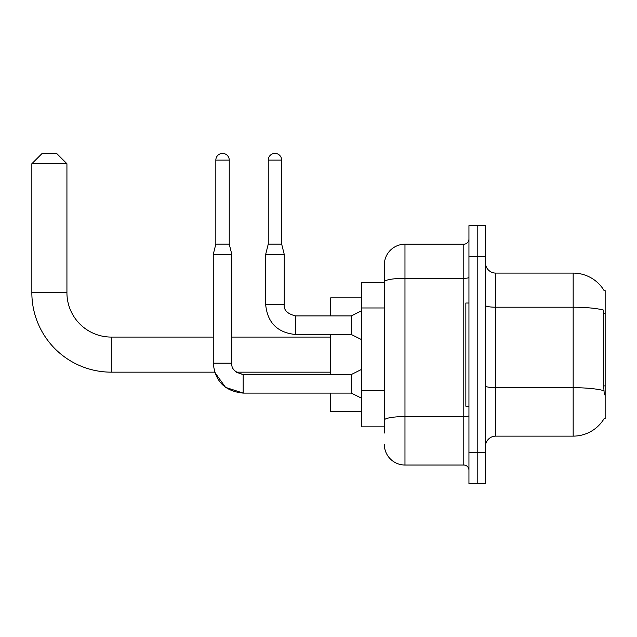 <?xml version="1.0" encoding="UTF-8"?>
<svg xmlns="http://www.w3.org/2000/svg" width="637" height="637" viewBox="0 0 637 637"><rect width="100%" height="100%" fill="white"/><g stroke="black" fill="none" stroke-linecap="round" stroke-linejoin="round"><path stroke-width="0.96" d="M495.769 436.13L573.165 436.13A36.118 36.118 0 0 0 604.314 418.286L605.15 418.589L605.15 290.639L604.21 290.767A36.118 36.118 0 0 0 573.165 273.098A36.118 36.118 0 0 1 604.139 290.639A36.118 36.118 0 0 0 573.165 273.098L495.769 273.098A10.319 10.319 0 0 1 485.458 262.778A10.319 10.319 0 0 0 495.769 273.098L495.769 436.13A10.319 10.319 0 0 0 485.458 446.449M384.334 433.033L384.334 281.896L384.334 282.382L361.633 282.382L361.633 426.846L384.334 426.846M477.201 452.644L477.201 483.594L485.458 483.594L485.458 452.644L477.201 452.644L477.201 483.594L468.943 483.594L468.943 452.644L477.201 452.644L477.201 256.592L477.201 452.644M468.943 452.644L468.943 225.633L477.201 225.633L477.201 256.592L477.201 225.633L485.458 225.633L485.458 452.644M604.314 394.86L603.653 385.895L603.804 310.155A36.118 6.274 180 0 0 573.165 307.209L573.165 273.098A36.118 36.118 0 0 1 604.21 290.767M468.943 277.413A5.16 0.9 0 0 1 463.784 278.313L404.973 278.313A20.639 3.583 180 0 0 384.334 281.896L384.334 264.841A20.639 20.639 0 0 1 404.973 244.21L404.973 465.026L463.784 465.026L463.784 244.21A5.16 5.16 0 0 0 468.943 239.05M404.973 244.21L463.784 244.21M384.334 301.771L384.334 264.841M384.334 423.748L384.334 396.708M468.943 470.186A5.16 5.16 0 0 0 463.784 465.026M404.973 465.026A20.639 20.639 0 0 1 384.334 444.387M468.943 303.021L465.846 303.021L465.846 406.207L468.943 406.207M215.832 160.11L229.24 160.11A6.704 6.704 0 0 0 222.536 153.406A6.704 6.704 0 0 0 215.832 160.11L215.832 244.106L213.252 254.418L213.252 363.178C215.043 381.332 225.02 391.309 243.175 393.101L225.53 387.352L214.629 372.159L225.53 387.352L243.175 393.101L225.53 387.352L214.629 372.159L225.53 387.352L243.175 393.101L225.53 387.352L214.629 372.159L111.3 372.159A79.45 79.45 0 0 1 31.85 292.702L31.85 163.725L42.169 153.406L56.613 153.406L66.933 163.725L31.85 163.725M111.3 372.159L111.3 337.077A44.367 44.367 0 0 1 66.933 292.702L66.933 163.725M330.675 334.497L330.675 374.532M330.675 393.101L330.675 411.367L361.633 411.367M361.633 297.861L330.675 297.861L330.675 315.92M361.633 398.26L351.313 393.101L351.313 374.532L361.633 369.372M351.313 393.101L243.175 393.101C225.02 391.309 215.043 381.332 213.252 363.178C215.043 381.332 225.02 391.309 243.175 393.101C225.02 391.309 215.043 381.332 213.252 363.178L231.82 363.178L231.82 254.418L213.252 254.418M215.832 244.106L229.24 244.106L231.82 254.418M229.24 160.11L229.24 244.106M281.665 244.106L268.249 244.106L268.249 160.11A6.704 6.704 0 0 1 274.953 153.406A6.704 6.704 0 0 1 281.665 160.11L281.665 244.106L284.245 254.418L284.245 304.574C283.616 310.076 287.398 313.858 295.592 315.92L295.592 315.936M361.633 339.656L351.313 334.497L351.313 315.92L361.633 310.76M351.313 334.497L295.592 334.497C277.437 332.697 267.46 322.728 265.669 304.574C267.46 322.728 277.437 332.697 295.592 334.497C277.437 332.697 267.46 322.728 265.669 304.574C267.46 322.728 277.437 332.697 295.592 334.497C277.437 332.697 267.46 322.728 265.669 304.574C267.46 322.728 277.437 332.697 295.592 334.497C277.437 332.697 267.46 322.728 265.669 304.574C267.46 322.728 277.437 332.697 295.592 334.497C277.437 332.697 267.46 322.728 265.669 304.574C267.46 322.728 277.437 332.697 295.592 334.497L295.592 315.92C287.398 313.858 283.616 310.076 284.245 304.574L265.685 304.574L265.669 254.418L284.245 254.418M605.15 313.659L603.653 313.659M605.15 385.895L603.653 385.895M384.334 307.966L361.633 307.966M384.334 390.513L361.633 390.513M573.165 436.13L573.165 307.209L495.769 307.209A10.319 1.792 0 0 1 485.458 305.41M603.916 390.672A36.118 6.274 180 0 0 573.165 387.694L495.769 387.694A10.319 1.792 -0 0 1 485.458 385.895M485.458 256.592L468.943 256.592M468.943 415.69A5.16 0.9 0 0 1 463.784 416.582L404.973 416.582A20.639 3.583 180 0 0 384.334 420.165M31.85 292.702L66.933 292.702M213.252 363.178C215.043 381.332 225.02 391.309 243.175 393.101L243.175 374.548M268.249 160.11L281.665 160.11M330.675 372.159L236.231 372.159L243.175 374.532C234.981 372.47 231.199 368.688 231.82 363.178C231.199 368.688 234.981 372.47 243.175 374.532C234.981 372.47 231.199 368.688 231.82 363.178C231.199 368.688 234.981 372.47 243.175 374.532C234.981 372.47 231.199 368.688 231.82 363.178M330.675 337.077L231.82 337.077M213.252 337.077L111.3 337.077M351.313 374.532L243.175 374.532M295.592 315.92C287.398 313.858 283.616 310.076 284.245 304.574C283.616 310.076 287.398 313.858 295.592 315.92C287.398 313.858 283.616 310.076 284.245 304.574C283.616 310.076 287.398 313.858 295.592 315.92C287.398 313.858 283.616 310.076 284.245 304.574C283.616 310.076 287.398 313.858 295.592 315.92C287.398 313.858 283.616 310.076 284.245 304.574C283.616 310.076 287.398 313.858 295.592 315.92L351.313 315.92M268.249 244.106L265.669 254.418"/></g></svg>
